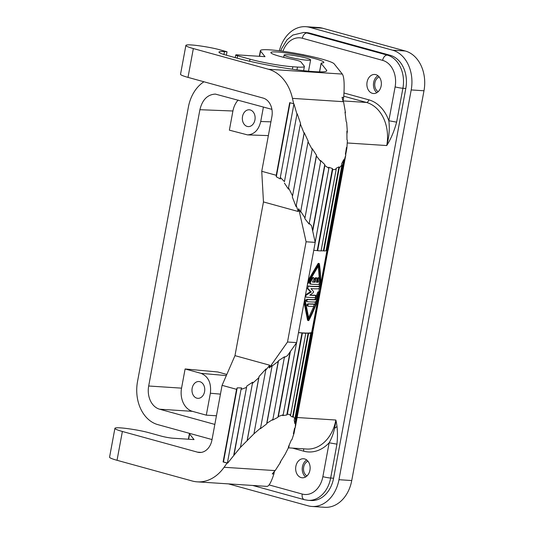 <?xml version="1.0" encoding="UTF-8"?>
<svg xmlns="http://www.w3.org/2000/svg" width="534" height="534" viewBox="0 0 534 534"><rect width="100%" height="100%" fill="white"/><g stroke="black" fill="none" stroke-linecap="round" stroke-linejoin="round"><path stroke-width="0.8" d="M405.82 88.45L402.903 88.264L396.622 122.132L388.832 120.757L395.113 86.882A22.448 17.021 -86.3 0 0 382.631 60.369L302.351 38.254A5.614 3.618 -74.6 0 1 307.023 33.001L309.947 33.195L390.221 55.302A28.062 21.273 -86.3 0 1 405.82 88.45L333.583 478.224A28.062 21.273 93.7 0 1 311.068 500.525L308.145 500.331A28.062 21.273 93.7 0 0 330.659 478.037A5.614 0.567 -169.5 0 1 322.87 476.655A22.448 17.021 93.7 0 1 302.251 494.057L269.089 484.925M214.835 424.417L159.606 409.204A19.645 14.892 -86.3 0 1 148.686 386.002L199.896 109.71C202.333 99.751 207.486 94.545 215.356 94.084L271.913 109.357M203.941 81.775A36.479 27.655 -86.3 0 0 188.395 107.04L137.525 381.523A36.479 27.655 -86.3 0 0 157.81 424.617L212.031 439.555M238.144 100.052C235.507 102.982 233.765 106.633 232.917 110.992L229.366 130.162L247.529 134.888C254.251 134.475 258.656 130.009 260.732 121.498L263.416 107.014M148.686 386.002L181.553 388.145L185.104 368.967L217.812 371.971L226.803 374.454M216.437 415.772L206.304 415.158L210.369 393.238C211.471 383.045 208.347 376.417 201.011 373.353L185.104 368.967M206.304 415.158L192.474 411.347A19.645 14.892 -86.3 0 1 181.553 388.145M336.841 426.519A14.031 10.633 93.7 0 1 334.598 428.295M279.362 50.81A33.669 25.525 93.7 0 1 305.808 26.7L318.584 27.534A33.669 25.525 93.7 0 1 322.503 28.195L405.259 50.99A33.669 25.525 93.7 0 1 423.983 90.767L351.746 480.54A33.669 25.525 93.7 0 1 324.725 507.3L311.943 506.466A33.669 25.525 93.7 0 1 308.031 505.805L228.432 483.877M378.199 91.661A7.856 5.954 93.7 0 1 374.901 82.817A7.856 5.954 93.7 0 1 379.16 76.909M376.857 92.676A9.539 7.236 93.7 0 1 373.66 82.476A9.539 7.236 93.7 0 1 377.959 75.728M369.428 91.468A9.539 7.236 -86.3 0 0 373.5 93.51A9.539 7.236 -86.3 0 0 381.156 85.927A9.539 7.236 -86.3 0 0 374.741 74.466A9.539 7.236 -86.3 0 0 367.085 82.049A9.539 7.236 -86.3 0 0 369.428 91.468M304.033 54.909A9.539 7.236 -86.3 0 0 302.324 54.521A9.539 7.236 -86.3 0 0 302.03 54.508M343.976 92.996L368.794 99.831A39.282 29.784 -86.3 0 1 388.832 120.757C389.833 128.54 389.139 136.804 386.743 145.548L347.3 142.978M297.124 417.508L335.866 420.031C335.025 428.789 332.782 436.371 329.151 442.786L336.941 444.161L330.659 478.037L333.583 478.224M306.977 475.941A7.856 5.954 93.7 0 1 303.679 467.103A7.856 5.954 93.7 0 1 307.938 461.189M305.635 476.962A9.539 7.236 93.7 0 1 302.438 466.763A9.539 7.236 93.7 0 1 306.736 460.008M298.206 475.747A9.539 7.236 -86.3 0 0 302.277 477.79A9.539 7.236 -86.3 0 0 309.934 470.207A9.539 7.236 -86.3 0 0 303.519 458.746A9.539 7.236 -86.3 0 0 295.863 466.329A9.539 7.236 -86.3 0 0 298.206 475.747M309.947 33.195A28.062 21.273 -86.3 0 0 306.683 32.641L303.759 32.454L292.866 35.044L286.972 39.87L281.638 48.661L280.817 50.997M305.808 26.7A33.669 25.525 93.7 0 1 309.72 27.361L392.477 50.156A33.669 25.525 93.7 0 1 411.2 89.932L338.963 479.706A33.669 25.525 93.7 0 1 311.943 506.466M306.129 58.052A13.47 1.362 -169.5 0 1 310.608 59.935A13.47 1.362 -169.5 0 1 302.698 59.721A13.47 1.362 -169.5 0 1 288.6 56.911A13.47 1.362 -169.5 0 1 284.121 55.029A13.47 1.362 -169.5 0 1 292.031 55.236A13.47 1.362 -169.5 0 1 306.129 58.052M254.938 119.903A8.417 6.381 -86.3 0 0 249.285 109.79A8.417 6.381 -86.3 0 0 242.529 116.479A8.417 6.381 -86.3 0 0 248.183 126.591A8.417 6.381 -86.3 0 0 254.938 119.903M192.16 388.225A8.417 6.381 -86.3 0 0 197.82 398.331A8.417 6.381 -86.3 0 0 204.575 391.642A8.417 6.381 -86.3 0 0 198.915 381.53A8.417 6.381 -86.3 0 0 192.16 388.225M287.512 342.014L306.089 241.782L315.22 242.376L296.644 342.608L287.512 342.014L269.216 367.966L272.16 365.503L260.559 428.101L253.937 433.822L265.738 370.142L269.73 365.223L234.973 355.644L222.077 385.334L236.562 389.326L223.099 461.957L227.077 463.051L224.093 467.277A43.775 33.188 93.7 0 1 197.26 481.848A43.775 33.188 93.7 0 1 192.173 480.987L117.033 460.295A22.448 2.263 10.5 0 1 109.57 457.151L114.91 428.335A22.448 2.263 10.5 0 1 127.659 428.628A25.252 2.55 10.5 0 1 137.672 430.217A16.834 1.695 10.5 0 1 148.185 432.513L161.395 436.151A8.417 0.848 10.5 0 0 173.083 438.22L194.042 439.589L189.597 434.015A37.6 3.791 -169.5 0 1 189.43 433.541A37.6 3.791 -169.5 0 1 189.517 433.354M114.91 428.335A22.448 2.263 10.5 0 0 122.379 431.472L197.513 452.164A15.713 11.915 -86.3 0 0 199.342 452.478A15.713 11.915 -86.3 0 0 211.951 439.989L222.077 385.334M290.042 102.748L276.318 176.814L276.232 175.279L261.747 171.294L271.879 116.639A15.713 11.915 -86.3 0 0 263.142 98.082L188.001 77.383L193.341 48.561A22.448 2.263 10.5 0 1 185.879 45.423A22.448 2.263 10.5 0 1 198.621 45.717A25.252 2.55 10.5 0 1 208.64 47.312A16.834 1.695 10.5 0 1 219.154 49.609L227.023 51.771L224.467 51.604A22.448 2.263 10.5 0 0 218.947 52.072A22.448 2.263 10.5 0 0 226.409 55.216L235.481 57.712A56.677 5.72 10.5 0 0 321.588 71.87A44.896 4.532 10.5 0 0 326.741 70.742A44.896 4.532 10.5 0 0 326.541 70.168L321.154 63.426A11.221 1.135 10.5 0 1 321.108 63.286A11.221 1.135 10.5 0 1 321.915 63.019A26.934 2.717 10.5 0 0 323.851 62.391A26.934 2.717 10.5 0 0 297.859 54.808A26.934 2.717 10.5 0 0 270.878 52.572A26.934 2.717 10.5 0 0 292.071 59.221A11.221 1.135 10.5 0 1 300.849 61.844L304.26 66.116A28.062 2.83 10.5 0 1 304.387 66.476A28.062 2.83 10.5 0 1 297.485 67.057L292.852 66.757A30.865 3.111 10.5 0 1 250.012 59.181L237.597 55.763A5.614 0.567 10.5 0 1 235.734 54.975A5.614 0.567 10.5 0 1 237.109 54.855L265.011 56.677L260.565 51.104A37.6 3.791 -169.5 0 1 260.398 50.63A37.6 3.791 -169.5 0 1 295.916 53.36A37.6 3.791 -169.5 0 1 334.171 63.853L342.321 74.072C344.163 76.836 344.617 84.626 343.682 97.428L343.022 100.973M185.879 45.423L180.539 74.246A22.448 2.263 10.5 0 0 188.001 77.383M345.204 113.428L345.411 112.314L343.609 102.047L343.168 101.674L292.465 98.369A43.775 33.188 -86.3 0 0 268.482 69.26L193.341 48.561M226.389 55.209L227.023 51.771M292.465 98.369L293.667 103.75L289.695 102.655L276.232 175.279M280.323 177.435L293.947 103.91L296.957 114.129L284.448 181.633L280.323 177.435L280.35 178.937L276.318 176.814M234.973 355.644L263.462 201.932L261.747 171.294M274.423 471.135L273.889 474.012C271.205 482.195 268.909 486.327 266.993 486.394L197.26 481.848M289.228 445.122L288.927 446.718L285.116 454.28L280.083 462.351L280.564 462.204L275.35 470.327L272.26 473.905L273.889 474.012M343.168 101.674L342.054 97.322L343.682 97.428M284.448 181.633L296.957 114.129M297.244 113.862L300.595 123.574L300.362 123.981L304.08 133.273L304.267 132.732L308.185 141.156L308.058 141.824L312.203 149.467L300.602 212.065L298.726 208.761L298.219 211.511L263.462 201.932M312.55 230.394L324.752 164.559L320.634 160.507L320.687 161.455L316.442 156.055L316.448 155.18L312.27 148.692L312.203 149.467M324.752 164.559L324.866 165.567L328.884 168.303L328.717 167.262L332.448 168.557L332.675 169.625L336.16 169.492L335.886 168.43L338.95 166.875L339.27 167.916L341.94 164.926L341.586 163.925L343.742 159.639L344.13 160.574L345.792 154.953L328.15 250.112A39.282 3.965 10.5 0 1 327.455 250.539L326.915 250.426L343.742 159.639M345.405 154.146L345.752 152.243L345.378 154.099L345.792 154.953M345.752 152.243L346.459 147.411L346.886 148.165L347.4 140.349L346.966 139.701L346.893 131.13L347.327 131.651L346.653 122.246L346.232 121.859L345.004 112.073L345.411 112.314M227.077 463.051L227.684 463.091L233.972 455.255L246.801 386.042L233.785 455.001M288.927 446.718L288.333 447.091L291.284 440.136L291.924 439.669L294.047 433.254L293.373 433.822L294.561 428.261L295.255 427.614L295.522 422.855L294.828 423.562L294.154 419.831L294.841 419.063L293.226 416.313L292.565 417.121L290.096 415.499L290.716 414.664L287.352 414.15L286.778 414.985L282.686 415.599L283.207 414.771L278.354 416.52L277.9 417.328L272.514 420.131L272.887 419.37L266.92 423.255L266.633 423.963L260.365 428.742L260.559 428.101M253.937 433.822L240.42 447.405L252.662 382.184L246.801 386.042M233.972 455.255L240.42 447.405M280.564 462.204L280.73 461.276M347.327 131.651L346.973 133.567M346.886 148.165L345.672 154.713M327.956 250.306L312.737 332.428M295.062 427.794L294.047 433.254M327.422 250.186L327.295 251.654L326.768 251.507L320.68 284.375M298.493 332.642A38.722 3.905 10.5 0 0 301.984 332.942L302.384 333.056A39.282 3.965 10.5 0 0 305.808 333.249L305.355 333.136A38.722 3.905 10.5 0 0 308.125 333.169L308.619 333.289A39.282 3.965 10.5 0 0 310.761 333.163L310.241 333.049A38.722 3.905 10.5 0 0 311.656 332.775L312.196 332.889A39.282 3.965 10.5 0 0 312.891 332.455L312.337 332.355A38.722 3.905 10.5 0 1 312.163 332.528L319.225 295.195M320.527 288.193L327.295 251.654M317.904 299.334L311.656 332.395A38.161 3.851 -169.5 0 1 298.506 332.569M272.053 366.07L278.234 361.364L278.521 360.657L284.488 356.772L272.887 419.37M284.375 357.379L287.385 355.737L296.644 342.608M266.633 423.963L278.234 361.364M277.9 417.328L290.009 352.026M278.521 360.657L266.92 423.255M312.891 332.455L295.255 427.614M312.196 332.889L295.522 422.855M311.656 332.775L294.828 423.562M294.841 419.063L310.761 333.163M293.226 416.313L308.619 333.289M292.565 417.121L308.125 333.169M290.716 414.664L305.808 333.249M287.352 414.15L302.384 333.056M286.778 414.985L301.984 332.942M283.207 414.771L296.557 342.735M278.354 416.52L290.409 351.445M269.73 365.223L269.216 367.966M306.089 241.782L298.726 208.761M298.219 211.511L296.257 205.503L296.05 206.605L292.345 197.046L304.08 133.273M292.345 197.046L304.267 132.732M292.492 195.804L288.534 187.801L288.44 189.149L284.415 183.075M288.534 187.801L300.362 123.981M296.257 205.503L308.058 141.824M315.22 242.376L311.496 225.675L309.219 223.319M316.448 155.18L304.841 218.653L309.086 224.053L320.687 161.455M304.847 217.779L300.722 211.384M316.442 156.055L304.841 218.653M304.08 302.484L307.544 320.126L308.085 320.14M318.564 263.602L318.024 263.589L308.191 280.31M326.921 250.046L326.768 251.507M318.024 263.589L319.399 263.829L318.858 263.816L307.811 282.379M304.413 300.709L308.378 320.353L308.926 320.373C313.972 310.434 317.697 301.009 320.106 292.098L320.307 291.003C321.041 282.98 320.74 273.922 319.399 263.829M308.926 320.373L307.544 320.126M307.397 284.589L318.878 265.204C320.22 274.93 320.6 283.741 320.033 291.637C317.53 300.322 313.825 309.44 308.906 318.985L304.821 298.499M318.237 266.433L319.265 278.087M319.385 283.774L319.339 286.458M319.252 288.54L318.918 291.851M315.614 301.877L314.439 304.894M313.852 306.336L308.699 317.53M315 295.209L314.873 295.168A38.161 3.851 -169.5 0 1 310.014 295.048M306.776 287.926L310.434 291.744L305.495 294.868M305.154 296.71L306.202 297.104M318.644 286.277L318.551 286.251A38.161 3.851 -169.5 0 1 307.617 285.95L307.123 286.084M318.458 278.141C318.01 277.286 317.643 277.66 317.37 279.262L317.596 281.985A38.161 3.851 -169.5 0 1 316.382 282.005M309.493 282.212L309.773 283.901L310.708 284.141L310.327 282.439L309.493 282.212L312.704 277.46L313.939 277.8L314.186 278.668L312.423 282.045A39.282 3.965 10.5 0 0 315.087 282.192L314.252 281.959A38.161 3.851 -169.5 0 1 312.523 281.879M315.087 282.192L315.754 278.661L316.615 277.834L315.781 277.6L314.926 278.428L314.252 281.959M313.244 303.953A38.161 3.851 -169.5 0 1 307.944 303.806C306.856 304.473 306.716 305.201 307.537 306.002L308.365 306.229C307.544 305.435 307.684 304.7 308.772 304.033A39.282 3.965 10.5 0 0 314.099 304.193L313.244 303.953L314.099 304.193L313.692 306.389A39.282 3.965 10.5 0 1 308.365 306.229M307.01 299.287C305.849 299.934 305.715 300.669 306.603 301.483L307.43 301.71A39.282 3.965 10.5 0 0 315.354 301.964L316.335 300.816L319.038 293.486C319.359 291.864 319.232 291.537 318.651 292.498L319.105 291.898L317.857 291.971L314.893 299.534A38.161 3.851 -169.5 0 1 307.01 299.287L307.838 299.514A39.282 3.965 10.5 0 0 315.761 299.768L314.893 299.534M310.434 291.744L311.262 291.971L307.651 288.193L308.452 286.184A39.282 3.965 10.5 0 0 319.445 286.498L318.598 286.257M318.551 286.251L319.445 286.498L319.038 288.694A39.282 3.965 10.5 0 1 310.995 288.62L313.565 291.604L313.391 292.559L309.78 295.209A39.282 3.965 10.5 0 0 315.727 295.409L314.94 295.182M311.262 291.971L306.376 295.075L305.535 294.841M306.376 295.075C305.541 295.969 305.555 296.664 306.416 297.164L305.468 296.911M314.873 295.168L315.727 295.409L315.32 297.605A39.282 3.965 10.5 0 1 306.416 297.164M316.615 277.834L316.969 278.815L316.335 282.226A39.282 3.965 10.5 0 0 318.458 282.226L317.596 281.985M310.327 282.439L312.977 278.087L313.745 277.693M310.708 284.141A39.282 3.965 10.5 0 0 318.878 284.382L319.572 282.713L319.319 278.374C318.858 277.52 318.491 277.894 318.217 279.496L318.458 282.226M318.191 277.613L319.319 278.374M317.743 292.245L318.651 292.498L315.761 299.768M307.43 301.71C306.549 300.896 306.683 300.161 307.838 299.514M320.033 291.637L319.052 291.364M326.06 250.626A38.722 3.905 10.5 0 0 326.915 250.426M321.088 250.806A38.722 3.905 10.5 0 0 323.39 250.826L323.878 250.94A39.282 3.965 10.5 0 0 326.02 250.82L341.94 164.926M313.752 250.299A38.722 3.905 10.5 0 0 317.243 250.6L317.643 250.713A39.282 3.965 10.5 0 0 321.067 250.907L336.16 169.492M312.71 231.129L324.866 165.567M315.187 242.222L328.884 168.303M317.243 250.6L332.448 168.557M317.643 250.713L332.675 169.625M323.39 250.826L338.95 166.875M323.878 250.94L339.27 167.916M327.455 250.539L344.13 160.574M236.562 389.326L237.203 387.844L241.615 387.938L241.034 389.426L246.294 387.497M252.242 383.586L258.77 377.765L259.097 376.443L265.965 368.934L265.738 370.142M237.203 387.844L223.466 461.977A38.722 3.905 10.5 0 0 227.684 463.091M241.034 389.426L227.404 462.951M247.182 440.296L258.77 377.765M259.097 376.443L247.175 440.757M223.466 461.977L223.099 461.957M396.622 122.132C394.232 131.09 390.941 138.9 386.743 145.548A36.479 27.655 -86.3 0 0 366.457 102.455L343.035 100.926M288.4 447.839L306.596 449.027A36.479 27.655 -86.3 0 0 335.866 420.031C337.528 427.066 337.888 435.11 336.941 444.161M270.912 121.845L260.732 121.498M232.917 110.992L199.896 109.71M201.011 373.353L226.316 375.582M210.369 393.238L220.449 394.125M159.606 409.204L192.474 411.347M302.351 38.254A22.448 17.021 -86.3 0 0 282.907 51.277M390.221 55.302L387.297 55.115A28.062 21.273 -86.3 0 1 402.903 88.264A5.614 0.567 10.5 0 1 395.113 86.882M382.631 60.369A5.614 3.618 -74.6 0 1 387.297 55.115L307.023 33.001A28.062 21.273 -86.3 0 0 303.759 32.454M292.559 448.113L303.672 451.17A39.282 29.784 -86.3 0 0 329.151 442.786L322.87 476.655M338.963 479.706L351.746 480.54M411.2 89.932L423.983 90.767M392.477 50.156L405.259 50.99M309.72 27.361L322.503 28.195M368.794 99.831A2.804 1.809 -74.6 0 1 366.457 102.455L343.776 96.207M252.709 485.459L304.413 499.704A5.614 3.618 -74.6 0 1 302.251 494.057M303.672 451.17A2.804 1.809 105.4 0 0 303.265 448.807M201.191 452.405L197.513 452.164M237.149 58.166L237.597 55.763M319.592 71.863L321.154 63.426M326.347 71.202L326.541 70.168M249.625 61.256L250.012 59.181M292.398 69.213L292.852 66.757M296.971 69.847L297.485 67.057M268.482 69.26L342.321 74.072M223.933 54.488L224.467 51.604M259.597 56.324L260.565 51.104M117.033 460.295L122.379 431.472M188.629 439.235L189.597 434.015M274.796 470.581L224.093 467.277M312.644 330.706L312.116 330.559M312.163 332.528L311.656 332.395M308.452 286.184L307.617 285.95M307.651 288.193L306.81 287.959M315.694 278.895L314.866 278.668M312.911 278.187L312.083 277.96M318.217 279.496L317.37 279.262M310.508 284.088L309.88 283.914M308.772 304.033L307.944 303.806M308.178 306.176L307.537 306.002M307.237 301.657L306.603 301.483M268.362 135.603L247.529 134.888M304.413 499.704L308.145 500.331M310.608 59.935L308.525 71.169M235.24 57.645L235.734 54.975M319.519 71.863L321.108 63.286M303.612 70.662L304.387 66.476M188.375 439.215L189.43 433.541M260.398 50.63L259.344 56.31M294.307 429.81L294.608 428.221M312.37 332.355L319.312 294.908M320.507 288.46L327.542 250.513M319.225 263.556L318.391 263.322M308.559 320.634L307.724 320.407M284.121 55.029L283.694 57.338"/></g></svg>
